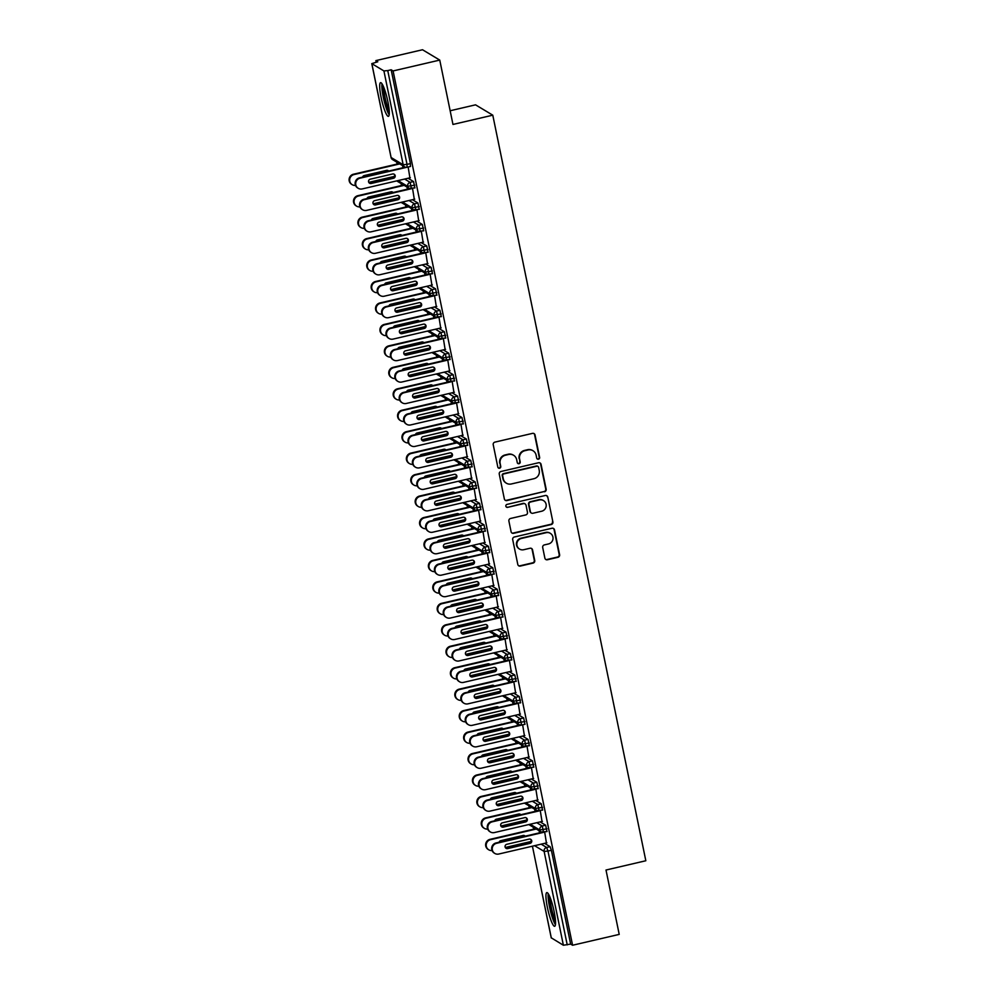 <?xml version="1.0" encoding="UTF-8"?>
<svg xmlns="http://www.w3.org/2000/svg" width="995" height="995" viewBox="0 0 995 995"><rect width="100%" height="100%" fill="white"/><g stroke="black" fill="none" stroke-linecap="round" stroke-linejoin="round"><path stroke-width="1.49" d="M538.469 459.18A1.517 1.48 120.9 0 0 539.626 457.364L535.036 434.989A2.177 2.114 120.9 0 0 532.512 433.372L494.888 442.128A2.177 2.114 120.9 0 0 493.221 444.728L497.823 467.103A1.517 1.48 120.9 0 0 499.589 468.235A1.517 1.48 120.9 0 0 500.746 466.419L500.149 463.521A6.965 6.778 120.9 0 1 505.46 455.225L508.594 454.491A6.965 6.778 120.9 0 1 516.666 459.678L517.263 462.575A1.517 1.48 120.9 0 0 519.029 463.707A1.517 1.48 120.9 0 0 520.186 461.891L519.589 458.993A6.965 6.778 120.9 0 1 524.9 450.698L528.034 449.964A6.965 6.778 120.9 0 1 536.106 455.15L536.703 458.048A1.517 1.48 120.9 0 0 538.469 459.18M537.176 458.857A1.517 1.48 120.9 0 0 539.203 457.103L534.613 434.728A2.177 2.114 120.9 0 0 533.842 433.484M498.296 467.911A1.517 1.48 120.9 0 0 500.311 466.157L500.149 463.521M517.736 463.384A1.517 1.48 120.9 0 0 519.763 461.63L519.589 458.993M547.387 907.415A17.288 2.848 76.9 0 1 546.827 892.59A17.288 2.848 76.9 0 1 554.103 911.457A17.288 2.848 76.9 0 1 554.663 926.283A17.288 2.848 76.9 0 1 547.387 907.415M381.122 97.485A17.288 2.848 76.9 0 1 380.563 82.66A17.288 2.848 76.9 0 1 387.851 101.515A17.288 2.848 76.9 0 1 388.411 116.34A17.288 2.848 76.9 0 1 381.122 97.485M544.874 558.145A2.177 2.114 120.9 0 0 547.399 559.762L557.959 557.299A2.177 2.114 120.9 0 0 559.613 554.712L554.513 529.862A2.177 2.114 120.9 0 0 551.989 528.245L514.365 537.001A2.177 2.114 120.9 0 0 512.699 539.601L517.798 564.451A2.177 2.114 120.9 0 0 520.323 566.068L533.084 563.095A2.177 2.114 120.9 0 0 534.738 560.508L532.549 549.874A2.177 2.114 120.9 0 0 530.037 548.245L523.706 549.725A5.821 5.671 120.9 0 1 516.927 543.22A5.821 5.671 120.9 0 1 521.392 538.457L546.168 532.686A5.821 5.671 120.9 0 1 552.946 539.19A5.821 5.671 120.9 0 1 548.481 543.954L544.352 544.912A2.177 2.114 120.9 0 0 542.698 547.511L544.874 558.145M371.844 63.705L391.11 157.508L403.174 164.747L383.921 70.931L371.782 63.63L377.801 61.777L375.861 60.608L422.514 49.75L439.753 60.086L393.1 70.944L391.159 69.787L387.751 70.583L407.017 164.386L410.425 163.603L391.159 69.787M439.753 60.086L452.961 124.45L492.786 115.184L645.83 860.75L606.005 870.028L619.213 934.392L572.573 945.25L393.1 70.944M544.514 491.804A2.177 2.114 120.9 0 0 546.168 489.217L541.069 464.366A2.177 2.114 120.9 0 0 538.544 462.75L500.92 471.506A2.177 2.114 120.9 0 0 499.254 474.105L504.353 498.955A2.177 2.114 120.9 0 0 506.878 500.572L544.078 491.555A2.177 2.114 120.9 0 0 545.745 488.955L540.633 464.105A2.177 2.114 120.9 0 0 539.875 462.874M547.797 497.114L552.897 521.965A2.177 2.114 120.9 0 1 551.23 524.552L513.607 533.32A2.177 2.114 120.9 0 1 511.082 531.703L508.893 521.069A2.177 2.114 120.9 0 1 510.559 518.47L525.82 514.912A2.177 2.114 120.9 0 0 527.474 512.326L526.032 505.273A2.177 2.114 120.9 0 0 523.507 503.644L507.612 507.351A1.517 1.48 120.9 0 1 505.846 505.647A1.517 1.48 120.9 0 1 507.015 504.403L545.272 495.498A2.177 2.114 120.9 0 1 547.797 497.114L552.897 521.965M492.786 115.184L475.548 104.836L450.15 110.756M383.921 70.931L387.751 70.583M572.573 945.25L570.632 944.093L563.381 945.238L551.28 937.837M533.631 829.183L533.221 827.193M529.228 807.729L528.818 805.739M524.825 786.274L524.415 784.284M520.422 764.819L520.012 762.829M516.007 743.364L515.609 741.375M511.604 721.91L511.206 719.92M507.201 700.455L506.791 698.465M502.798 679L502.388 677.01M498.395 657.546L497.985 655.556M493.993 636.091L493.582 634.101M489.59 614.636L489.179 612.646M485.187 593.182L484.776 591.192M480.784 571.715L480.374 569.737M476.381 550.26L475.971 548.282M471.966 528.805L471.568 526.828M467.563 507.351L467.165 505.373M463.16 485.896L462.75 483.906M458.757 464.441L458.347 462.451M454.354 442.986L453.944 440.996M449.951 421.532L449.541 419.542M445.549 400.077L445.138 398.087M441.146 378.622L440.735 376.632M436.743 357.168L436.332 355.178M432.34 335.713L431.929 333.723M427.925 314.258L427.527 312.268M423.522 292.804L423.124 290.814M419.119 271.349L418.708 269.359M414.716 249.894L414.306 247.904M410.313 228.44L409.903 226.45M405.91 206.985L405.5 204.995M401.507 185.53L401.097 183.54M397.104 164.075L396.694 162.085M376.185 62.15L375.861 60.608M409.928 178.018L408.149 166.998M403.012 167.72L402.577 165.605M570.632 944.093L551.379 850.277L547.971 851.073L567.225 944.877M541.156 844.158L546.665 847.466L550.073 846.67L544.563 843.362M550.073 846.67L551.379 850.277M410.425 163.603L410.437 166.426M536.753 822.703L542.263 826.012L545.67 825.216L546.964 831.546M545.67 825.216L540.161 821.907M539.539 832.827L539.103 830.725M546.417 842.939L544.688 832.118M532.35 801.249L537.847 804.557L541.255 803.761L542.561 810.092M541.255 803.761L535.758 800.453M535.136 811.373L534.701 809.271M542.014 821.484L540.273 810.664M527.947 779.794L533.444 783.09L536.852 782.306L538.158 788.637M536.852 782.306L531.355 778.998M530.733 789.918L530.298 787.816M537.598 800.03L535.87 789.209M523.544 758.339L529.041 761.635L532.449 760.852L533.755 767.182M532.449 760.852L526.952 757.543M526.33 768.463L525.895 766.361M533.196 778.575L531.467 767.754M519.141 736.885L524.639 740.18L528.046 739.397L529.352 745.715M528.046 739.397L522.549 736.089M521.915 747.009L521.492 744.907M528.793 757.12L527.064 746.3M514.726 715.43L520.236 718.726L523.644 717.942L524.95 724.26M523.644 717.942L518.134 714.634M517.512 725.554L517.089 723.452M524.39 735.666L522.661 724.845M510.323 693.975L515.833 697.271L519.241 696.475L520.534 702.806M519.241 696.475L513.731 693.179M513.109 704.099L512.686 701.997M519.987 714.211L518.258 703.39M505.92 672.52L511.43 675.816L514.838 675.02L516.131 681.351M514.838 675.02L509.328 671.725M508.706 682.645L508.271 680.543M515.584 692.756L513.855 681.936M501.517 651.066L507.027 654.362L510.435 653.566L511.728 659.896M510.435 653.566L504.925 650.27M504.303 661.19L503.868 659.076M511.181 671.289L509.452 660.469M497.114 629.611L502.624 632.907L506.032 632.111L507.326 638.442M506.032 632.111L500.522 628.815M499.9 639.735L499.465 637.621M506.778 649.834L505.05 639.014M492.712 608.156L498.221 611.452L501.629 610.656L502.923 616.987M501.629 610.656L496.119 607.36M495.498 618.281L495.062 616.166M502.375 628.38L500.647 617.559M488.309 586.702L493.806 589.998L497.214 589.202L498.52 595.532M497.214 589.202L491.717 585.906M491.095 596.826L490.659 594.712M497.973 606.925L496.231 596.104M483.906 565.247L489.403 568.543L492.811 567.747L494.117 574.078M492.811 567.747L487.314 564.451M486.692 575.371L486.256 573.257M493.557 585.47L491.828 574.65M479.503 543.792L485 547.088L488.408 546.292L489.714 552.623M488.408 546.292L482.911 542.996M482.289 553.916L481.854 551.802M489.154 564.016L487.426 553.195M475.1 522.338L480.597 525.634L484.005 524.838L485.311 531.168M484.005 524.838L478.508 521.542M477.874 532.462L477.451 530.347M484.752 542.561L483.023 531.74M470.685 500.871L476.195 504.179L479.602 503.383L480.908 509.714M479.602 503.383L474.093 500.087M473.471 511.007L473.048 508.893M480.349 521.106L478.62 510.286M466.282 479.416L471.792 482.724L475.2 481.928L476.493 488.259M475.2 481.928L469.69 478.632M469.068 489.552L468.633 487.438M475.946 499.652L474.217 488.831M461.879 457.961L467.389 461.27L470.797 460.474L472.09 466.804M470.797 460.474L465.287 457.178M464.665 468.098L464.23 465.983M471.543 478.197L469.814 467.376M457.476 436.506L462.986 439.815L466.394 439.019L467.687 445.35M466.394 439.019L460.884 435.723M460.262 446.631L459.827 444.529M467.14 456.742L465.411 445.922M453.073 415.052L458.583 418.36L461.991 417.564L463.284 423.895M461.991 417.564L456.481 414.268M455.859 425.176L455.424 423.074M462.737 435.288L461.008 424.467M448.67 393.597L454.18 396.905L457.588 396.109L458.882 402.44M457.588 396.109L452.078 392.801M451.456 403.721L451.021 401.619M458.334 413.833L456.605 403.012M444.267 372.142L449.765 375.451L453.173 374.655L454.479 380.985M453.173 374.655L447.675 371.346M447.053 382.267L446.618 380.165M453.919 392.378L452.19 381.558M439.865 350.688L445.362 353.996L448.77 353.2L450.076 359.531M448.77 353.2L443.272 349.892M442.651 360.812L442.215 358.71M449.516 370.924L447.787 360.103M435.462 329.233L440.959 332.541L444.367 331.745L445.673 338.076M444.367 331.745L438.87 328.437M438.248 339.357L437.812 337.255M445.113 349.469L443.384 338.648M431.059 307.778L436.556 311.074L439.964 310.291L441.27 316.621M439.964 310.291L434.467 306.982M433.832 317.902L433.41 315.801M440.71 328.014L438.982 317.194M426.644 286.324L432.153 289.62L435.561 288.836L436.867 295.167M435.561 288.836L430.051 285.528M429.43 296.448L429.007 294.346M436.308 306.559L434.579 295.739M422.241 264.869L427.75 268.165L431.158 267.381L432.452 273.7M431.158 267.381L425.649 264.073M425.027 274.993L424.591 272.891M431.905 285.105L430.176 274.284M417.838 243.414L423.348 246.71L426.755 245.927L428.049 252.245M426.755 245.927L421.246 242.618M420.624 253.538L420.188 251.436M427.502 263.65L425.773 252.829M413.435 221.96L418.945 225.256L422.353 224.46L423.646 230.79M422.353 224.46L416.843 221.164M416.221 232.084L415.786 229.982M423.099 242.195L421.37 231.375M409.032 200.505L414.542 203.801L417.95 203.005L419.243 209.336M417.95 203.005L412.44 199.709M411.818 210.629L411.383 208.527M418.696 220.741L416.967 209.908M404.629 179.05L410.139 182.346L413.547 181.55L414.84 187.881M413.547 181.55L408.037 178.254M407.415 189.174L406.98 187.06M414.293 199.274L412.552 188.453M414.853 185.157L407.602 186.314L398.037 180.58M419.256 206.612L412.005 207.768L402.453 202.035M423.659 228.066L416.407 229.223L406.855 223.489M428.061 249.521L420.81 250.678L411.258 244.944M432.464 270.976L425.213 272.132L415.661 266.399M436.867 292.443L429.616 293.587L420.064 287.853M441.27 313.898L434.019 315.042L424.467 309.308M445.673 335.352L438.422 336.497L428.87 330.763M450.076 356.807L442.837 357.951L433.273 352.218M454.491 378.262L447.24 379.406L437.676 373.685M458.894 399.716L451.643 400.861L442.078 395.139M463.297 421.171L456.046 422.315L446.494 416.594M467.7 442.626L460.449 443.77L450.897 438.049M472.103 464.08L464.852 465.225L455.3 459.503M476.505 485.535L469.254 486.679L459.702 480.958M480.908 506.99L473.657 508.134L464.105 502.413M485.311 528.444L478.06 529.589L468.508 523.867M489.714 549.899L482.463 551.056L472.911 545.322M494.117 571.354L486.878 572.511L477.314 566.777M498.532 592.809L491.281 593.965L481.717 588.232M502.935 614.263L495.684 615.42L486.12 609.686M507.338 635.718L500.087 636.875L490.535 631.141M511.741 657.173L504.49 658.329L494.938 652.596M516.144 678.627L508.893 679.784L499.341 674.05M520.547 700.082L513.296 701.239L503.744 695.505M524.95 721.537L517.698 722.693L508.146 716.96M529.352 743.004L522.101 744.148L512.549 738.414M533.755 764.458L526.517 765.603L516.952 759.869M538.158 785.913L530.92 787.057L521.355 781.324M542.573 807.368L535.322 808.512L525.758 802.778M546.976 828.823L539.725 829.967L530.173 824.233M532.997 450.735L532.574 450.474A6.965 6.778 120.9 0 0 527.611 449.703L528.034 449.964M519.166 458.732A6.965 6.778 120.9 0 1 524.464 450.437L527.611 449.703M513.557 455.262L513.134 455.001A6.965 6.778 120.9 0 0 508.159 454.23L508.594 454.491M499.726 463.26A6.965 6.778 120.9 0 1 505.025 454.964L508.159 454.23M505.124 500.187A2.177 2.114 120.9 0 0 506.455 500.311L544.078 491.555M538.618 467.364A1.517 1.48 120.9 0 0 536.852 466.232L503.818 473.918A1.517 1.48 120.9 0 0 502.662 475.734L503.283 478.794A6.965 6.778 120.9 0 0 511.355 483.968L533.942 478.707A6.965 6.778 120.9 0 0 539.24 470.411L538.618 467.364M537.934 466.394L537.511 466.133A1.517 1.48 120.9 0 0 536.417 465.971L536.852 466.232M506.393 483.209L505.97 482.948A6.965 6.778 120.9 0 1 502.861 478.533L502.226 475.473A1.517 1.48 120.9 0 1 503.395 473.657L536.417 465.971M511.84 532.934A2.177 2.114 120.9 0 0 513.171 533.059L550.807 524.303A2.177 2.114 120.9 0 0 552.461 521.703M525.062 503.893L524.626 503.632A2.177 2.114 120.9 0 0 523.072 503.395L507.612 507.351M506.331 507.04A1.517 1.48 120.9 0 0 507.189 507.089M541.653 511.231A5.821 5.671 120.9 0 0 543.494 500.597A5.821 5.671 120.9 0 0 539.34 499.963L530.609 501.99A2.177 2.114 120.9 0 0 528.954 504.589L530.397 511.641A2.177 2.114 120.9 0 0 532.922 513.258L541.653 511.231M543.494 500.597L543.059 500.348A5.821 5.671 120.9 0 0 538.904 499.701L539.34 499.963M531.367 513.022L530.944 512.761A2.177 2.114 120.9 0 1 529.974 511.38L528.519 504.328A2.177 2.114 120.9 0 1 530.186 501.741L538.904 499.701M547.362 496.853A2.177 2.114 120.9 0 0 546.591 495.622M550.322 533.332L549.887 533.071A5.821 5.671 120.9 0 0 545.733 532.424L546.168 532.686M519.552 549.078L519.129 548.817A5.821 5.671 120.9 0 1 520.957 538.196L545.733 532.424M518.569 565.682A2.177 2.114 120.9 0 0 519.9 565.807L532.648 562.834A2.177 2.114 120.9 0 0 534.303 560.247L532.126 549.613A2.177 2.114 120.9 0 0 531.355 548.369M545.646 559.377A2.177 2.114 120.9 0 0 546.964 559.501L557.523 557.051A2.177 2.114 120.9 0 0 559.178 554.451L554.078 529.601A2.177 2.114 120.9 0 0 553.319 528.37M399.754 163.914L353.984 174.573A5.547 5.398 120.9 0 0 352.23 184.697A5.547 5.398 120.9 0 0 355.526 185.418M352.23 184.697L351.67 184.361A5.547 5.398 -59.1 0 1 353.424 174.237L353.984 174.573M368.759 182.371L394.592 176.364M388.697 171.053A2.214 2.164 120.9 0 0 386.595 170.356L364.232 175.568A2.214 2.164 120.9 0 0 362.578 177.135M399.194 163.578L353.424 174.237M388.411 171.115A2.214 2.164 120.9 0 0 387.876 170.456M359.456 177.856L360.016 178.192A5.547 5.398 120.9 0 0 358.262 188.316L357.702 187.98A5.547 5.398 -59.1 0 1 359.456 177.856L405.351 167.172M358.262 188.316A5.547 5.398 120.9 0 0 362.217 188.926L410.35 177.719M393.908 174.075A2.214 2.164 -59.1 0 1 392.95 177.931L370.575 183.142A2.214 2.164 -59.1 0 1 369.294 183.043M360.016 178.192L406.793 167.297M370.264 179.187L392.627 173.976A2.214 2.164 -59.1 0 1 395.202 176.451A2.214 2.164 -59.1 0 1 393.51 178.267L371.147 183.478A2.214 2.164 -59.1 0 1 368.56 181.003A2.214 2.164 -59.1 0 1 370.264 179.187M404.157 185.368L358.387 196.027A5.547 5.398 120.9 0 0 356.633 206.152A5.547 5.398 120.9 0 0 359.929 206.873M356.633 206.152L356.073 205.816A5.547 5.398 -59.1 0 1 357.827 195.692L358.387 196.027M373.175 203.826L398.995 197.818M393.1 192.508A2.214 2.164 120.9 0 0 390.998 191.811L368.635 197.022A2.214 2.164 120.9 0 0 366.981 198.59M403.597 185.033L357.827 195.692M392.814 192.57A2.214 2.164 120.9 0 0 392.279 191.911M408.559 206.836L362.789 217.482A5.547 5.398 120.9 0 0 361.036 227.606A5.547 5.398 120.9 0 0 364.332 228.328M361.036 227.606L360.476 227.27A5.547 5.398 -59.1 0 1 362.23 217.146L362.789 217.482M377.578 225.28L403.398 219.273M397.502 213.962A2.214 2.164 120.9 0 0 395.401 213.266L373.038 218.477A2.214 2.164 120.9 0 0 371.396 220.044M408 206.5L362.23 217.146M397.216 214.024A2.214 2.164 120.9 0 0 396.682 213.365M412.962 228.29L367.192 238.949A5.547 5.398 120.9 0 0 365.439 249.061A5.547 5.398 120.9 0 0 368.735 249.782M365.439 249.061L364.879 248.725A5.547 5.398 -59.1 0 1 366.633 238.613L367.192 238.949M381.981 246.748L407.801 240.728M401.905 235.417A2.214 2.164 120.9 0 0 399.803 234.72L377.441 239.932A2.214 2.164 120.9 0 0 375.799 241.499M412.403 227.954L366.633 238.613M401.619 235.479A2.214 2.164 120.9 0 0 401.084 234.82M417.378 249.745L371.595 260.404A5.547 5.398 120.9 0 0 369.854 270.516A5.547 5.398 120.9 0 0 373.137 271.237M369.854 270.516L369.294 270.18A5.547 5.398 -59.1 0 1 371.035 260.068L371.595 260.404M386.383 268.202L412.204 262.183M406.321 256.872A2.214 2.164 120.9 0 0 404.206 256.175L381.844 261.386A2.214 2.164 120.9 0 0 380.202 262.954M416.818 249.409L371.035 260.068M406.022 256.934A2.214 2.164 120.9 0 0 405.5 256.275M363.859 199.311L364.419 199.647A5.547 5.398 120.9 0 0 362.665 209.771L362.105 209.435A5.547 5.398 -59.1 0 1 363.859 199.311L409.753 188.627M362.665 209.771A5.547 5.398 120.9 0 0 366.62 210.38L414.753 199.174M398.311 195.53A2.214 2.164 -59.1 0 1 397.353 199.386L374.991 204.597A2.214 2.164 -59.1 0 1 373.697 204.497M364.419 199.647L411.196 188.764M374.667 200.642L397.03 195.43A2.214 2.164 -59.1 0 1 399.617 197.905A2.214 2.164 -59.1 0 1 397.913 199.721L375.55 204.933A2.214 2.164 -59.1 0 1 372.963 202.458A2.214 2.164 -59.1 0 1 374.667 200.642M368.262 220.766L368.822 221.101A5.547 5.398 120.9 0 0 367.08 231.226L366.508 230.89A5.547 5.398 -59.1 0 1 368.262 220.766L414.156 210.082M367.08 231.226A5.547 5.398 120.9 0 0 371.023 231.835L419.156 220.629M402.714 216.985A2.214 2.164 -59.1 0 1 401.756 220.84L379.394 226.052A2.214 2.164 -59.1 0 1 378.1 225.952M368.822 221.101L415.599 210.219M379.07 222.096L401.433 216.885A2.214 2.164 -59.1 0 1 404.02 219.36A2.214 2.164 -59.1 0 1 402.316 221.176L379.953 226.387A2.214 2.164 -59.1 0 1 377.366 223.912A2.214 2.164 -59.1 0 1 379.07 222.096M372.665 242.22L373.224 242.556A5.547 5.398 120.9 0 0 371.483 252.68L370.924 252.344A5.547 5.398 -59.1 0 1 372.665 242.22L418.559 231.536M371.483 252.68A5.547 5.398 120.9 0 0 375.426 253.29L423.559 242.083M407.129 238.439A2.214 2.164 -59.1 0 1 406.159 242.295L383.796 247.506A2.214 2.164 -59.1 0 1 382.503 247.407M373.224 242.556L420.002 231.673M383.473 243.551L405.836 238.34A2.214 2.164 -59.1 0 1 408.423 240.815A2.214 2.164 -59.1 0 1 406.719 242.631L384.356 247.842A2.214 2.164 -59.1 0 1 381.769 245.367A2.214 2.164 -59.1 0 1 383.473 243.551M377.068 263.675L377.627 264.011A5.547 5.398 120.9 0 0 375.886 274.135L375.326 273.799A5.547 5.398 -59.1 0 1 377.068 263.675L422.974 252.991M375.886 274.135A5.547 5.398 120.9 0 0 379.829 274.744L427.974 263.538M411.532 259.894A2.214 2.164 -59.1 0 1 410.562 263.75L388.199 268.961A2.214 2.164 -59.1 0 1 386.906 268.861M377.627 264.011L424.417 253.128M387.876 265.006L410.238 259.794A2.214 2.164 -59.1 0 1 412.825 262.27A2.214 2.164 -59.1 0 1 411.122 264.085L388.759 269.297A2.214 2.164 -59.1 0 1 386.172 266.822A2.214 2.164 -59.1 0 1 387.876 265.006M389.294 113.243A14.962 2.463 76.9 0 1 383.709 97.261A14.962 2.463 76.9 0 1 382.727 85.048M383.834 87.523A13.855 2.288 -103.1 0 0 384.99 97.137A13.855 2.288 -103.1 0 0 389.194 110.532M381.968 83.754A17.189 2.836 -103.1 0 0 383.274 97A17.189 2.836 -103.1 0 0 389.182 114.748M555.546 923.186A14.962 2.463 76.9 0 1 549.961 907.191A14.962 2.463 76.9 0 1 548.979 894.978M550.098 897.465A13.855 2.288 -103.1 0 0 551.242 907.079A13.855 2.288 -103.1 0 0 555.446 920.462M548.22 893.684A17.189 2.836 -103.1 0 0 549.538 906.942A17.189 2.836 -103.1 0 0 555.446 924.678M421.78 271.2L375.998 281.859A5.547 5.398 120.9 0 0 374.257 291.97A5.547 5.398 120.9 0 0 377.54 292.692M374.257 291.97L373.697 291.634A5.547 5.398 -59.1 0 1 375.438 281.523L375.998 281.859M390.786 289.657L416.606 283.637M410.724 278.326A2.214 2.164 120.9 0 0 408.609 277.63L386.247 282.841A2.214 2.164 120.9 0 0 384.605 284.408M421.221 270.864L375.438 281.523M410.425 278.389A2.214 2.164 120.9 0 0 409.903 277.729M381.471 285.142L382.03 285.478A5.547 5.398 120.9 0 0 380.289 295.59L379.729 295.254A5.547 5.398 -59.1 0 1 381.471 285.142L427.377 274.446M380.289 295.59A5.547 5.398 120.9 0 0 384.244 296.199L432.377 284.993M415.935 281.349A2.214 2.164 -59.1 0 1 414.965 285.204L392.602 290.416A2.214 2.164 -59.1 0 1 391.309 290.316M382.03 285.478L428.82 274.583M392.279 286.46L414.641 281.249A2.214 2.164 -59.1 0 1 417.228 283.724A2.214 2.164 -59.1 0 1 415.524 285.54L393.162 290.751A2.214 2.164 -59.1 0 1 390.575 288.276A2.214 2.164 -59.1 0 1 392.279 286.46M426.183 292.654L380.401 303.313A5.547 5.398 120.9 0 0 378.66 313.425A5.547 5.398 120.9 0 0 381.943 314.146M378.66 313.425L378.1 313.089A5.547 5.398 -59.1 0 1 379.841 302.977L380.401 303.313M395.189 311.112L421.009 305.092M415.126 299.781A2.214 2.164 120.9 0 0 413.012 299.085L390.649 304.296A2.214 2.164 120.9 0 0 389.008 305.863M425.624 292.319L379.841 302.977M414.828 299.856A2.214 2.164 120.9 0 0 414.306 299.184M430.586 314.109L384.816 324.768A5.547 5.398 120.9 0 0 383.063 334.88A5.547 5.398 120.9 0 0 386.346 335.601M383.063 334.88L382.503 334.544A5.547 5.398 -59.1 0 1 384.257 324.432L384.816 324.768M399.592 332.566L425.412 326.547M419.529 321.236A2.214 2.164 120.9 0 0 417.415 320.539L395.052 325.751A2.214 2.164 120.9 0 0 393.411 327.318M430.027 313.773L384.257 324.432M419.231 321.31A2.214 2.164 120.9 0 0 418.708 320.639M434.989 335.564L389.219 346.223A5.547 5.398 120.9 0 0 387.465 356.334A5.547 5.398 120.9 0 0 390.749 357.056M387.465 356.334L386.906 355.999A5.547 5.398 -59.1 0 1 388.659 345.887L389.219 346.223M403.995 354.021L429.828 348.001M423.932 342.69A2.214 2.164 120.9 0 0 421.818 341.994L399.455 347.205A2.214 2.164 120.9 0 0 397.813 348.772M434.429 335.228L388.659 345.887M423.634 342.765A2.214 2.164 120.9 0 0 423.111 342.093M439.392 357.018L393.622 367.677A5.547 5.398 120.9 0 0 391.868 377.789A5.547 5.398 120.9 0 0 395.152 378.51M391.868 377.789L391.309 377.453A5.547 5.398 -59.1 0 1 393.062 367.342L393.622 367.677M408.398 375.476L434.23 369.456M428.335 364.145A2.214 2.164 120.9 0 0 426.233 363.449L403.858 368.66A2.214 2.164 120.9 0 0 402.216 370.227M438.832 356.683L393.062 367.342M428.049 364.22A2.214 2.164 120.9 0 0 427.514 363.548M385.886 306.597L386.446 306.933A5.547 5.398 120.9 0 0 384.692 317.044L384.132 316.708A5.547 5.398 -59.1 0 1 385.886 306.597L431.78 295.901M384.692 317.044A5.547 5.398 120.9 0 0 388.647 317.654L436.78 306.448M420.338 302.803A2.214 2.164 -59.1 0 1 419.368 306.659L397.005 311.87A2.214 2.164 -59.1 0 1 395.724 311.771M386.446 306.933L433.223 296.037M396.682 307.915L419.044 302.704A2.214 2.164 -59.1 0 1 421.631 305.179A2.214 2.164 -59.1 0 1 419.927 306.995L397.565 312.206A2.214 2.164 -59.1 0 1 394.978 309.731A2.214 2.164 -59.1 0 1 396.682 307.915M390.289 328.051L390.848 328.387A5.547 5.398 120.9 0 0 389.095 338.499L388.535 338.163A5.547 5.398 -59.1 0 1 390.289 328.051L436.183 317.355M389.095 338.499A5.547 5.398 120.9 0 0 393.05 339.108L441.183 327.902M424.741 324.258A2.214 2.164 -59.1 0 1 423.771 328.114L401.408 333.325A2.214 2.164 -59.1 0 1 400.127 333.226M390.848 328.387L437.626 317.492M401.084 329.37L423.447 324.159A2.214 2.164 -59.1 0 1 426.034 326.634A2.214 2.164 -59.1 0 1 424.33 328.449L401.968 333.661A2.214 2.164 -59.1 0 1 399.393 331.186A2.214 2.164 -59.1 0 1 401.084 329.37M394.692 349.506L395.251 349.842A5.547 5.398 120.9 0 0 393.498 359.954L392.938 359.618A5.547 5.398 -59.1 0 1 394.692 349.506L440.586 338.81M393.498 359.954A5.547 5.398 120.9 0 0 397.453 360.563L445.586 349.357M429.144 345.713A2.214 2.164 -59.1 0 1 428.173 349.568L405.811 354.78A2.214 2.164 -59.1 0 1 404.53 354.68M395.251 349.842L442.029 338.947M405.5 350.825L427.862 345.613A2.214 2.164 -59.1 0 1 430.437 348.088A2.214 2.164 -59.1 0 1 428.733 349.904L406.37 355.115A2.214 2.164 -59.1 0 1 403.796 352.64A2.214 2.164 -59.1 0 1 405.5 350.825M399.094 370.961L399.654 371.297A5.547 5.398 120.9 0 0 397.9 381.408L397.341 381.073A5.547 5.398 -59.1 0 1 399.094 370.961L444.989 360.265M397.9 381.408A5.547 5.398 120.9 0 0 401.856 382.018L449.989 370.812M433.546 367.167A2.214 2.164 -59.1 0 1 432.576 371.023L410.214 376.234A2.214 2.164 -59.1 0 1 408.933 376.135M399.654 371.297L446.432 360.401M409.903 372.279L432.265 367.068A2.214 2.164 -59.1 0 1 434.84 369.543A2.214 2.164 -59.1 0 1 433.148 371.359L410.773 376.57A2.214 2.164 -59.1 0 1 408.199 374.095A2.214 2.164 -59.1 0 1 409.903 372.279M443.795 378.473L398.025 389.132A5.547 5.398 120.9 0 0 396.271 399.244A5.547 5.398 120.9 0 0 399.567 399.965M396.271 399.244L395.712 398.908A5.547 5.398 -59.1 0 1 397.465 388.796L398.025 389.132M412.801 396.93L438.633 390.911M432.738 385.6A2.214 2.164 120.9 0 0 430.636 384.903L408.273 390.115A2.214 2.164 120.9 0 0 406.619 391.682M443.235 378.137L397.465 388.796M432.452 385.674A2.214 2.164 120.9 0 0 431.917 385.003M448.198 399.928L402.428 410.587A5.547 5.398 120.9 0 0 400.674 420.698A5.547 5.398 120.9 0 0 403.97 421.42M400.674 420.698L400.114 420.363A5.547 5.398 -59.1 0 1 401.868 410.251L402.428 410.587M417.216 418.385L443.036 412.365M437.141 407.054A2.214 2.164 120.9 0 0 435.039 406.37L412.676 411.569A2.214 2.164 120.9 0 0 411.022 413.136M447.638 399.592L401.868 410.251M436.855 407.129A2.214 2.164 120.9 0 0 436.32 406.457M452.601 421.382L406.831 432.041A5.547 5.398 120.9 0 0 405.077 442.153A5.547 5.398 120.9 0 0 408.373 442.874M405.077 442.153L404.517 441.817A5.547 5.398 -59.1 0 1 406.271 431.706L406.831 432.041M421.619 439.84L447.439 433.82M441.544 428.509A2.214 2.164 120.9 0 0 439.442 427.825L417.079 433.024A2.214 2.164 120.9 0 0 415.437 434.591M452.041 421.047L406.271 431.706M441.258 428.584A2.214 2.164 120.9 0 0 440.723 427.912M457.003 442.837L411.233 453.496A5.547 5.398 120.9 0 0 409.492 463.608A5.547 5.398 120.9 0 0 412.776 464.342M409.492 463.608L408.92 463.272A5.547 5.398 -59.1 0 1 410.674 453.16L411.233 453.496M426.022 461.294L451.842 455.275M445.947 449.964A2.214 2.164 120.9 0 0 443.845 449.28L421.482 454.479A2.214 2.164 120.9 0 0 419.84 456.046M456.444 442.501L410.674 453.16M445.66 450.038A2.214 2.164 120.9 0 0 445.126 449.367M461.419 464.292L415.636 474.951A5.547 5.398 120.9 0 0 413.895 485.075A5.547 5.398 120.9 0 0 417.179 485.796M413.895 485.075L413.335 484.739A5.547 5.398 -59.1 0 1 415.077 474.615L415.636 474.951M430.425 482.749L456.245 476.742M450.362 471.419A2.214 2.164 120.9 0 0 448.247 470.734L425.885 475.933A2.214 2.164 120.9 0 0 424.243 477.5M460.859 463.956L415.077 474.615M450.063 471.493A2.214 2.164 120.9 0 0 449.541 470.834M403.497 392.416L404.057 392.751A5.547 5.398 120.9 0 0 402.303 402.863L401.744 402.527A5.547 5.398 -59.1 0 1 403.497 392.416L449.392 381.719M402.303 402.863A5.547 5.398 120.9 0 0 406.258 403.472L454.392 392.266M437.949 388.622A2.214 2.164 -59.1 0 1 436.992 392.478L414.616 397.689A2.214 2.164 -59.1 0 1 413.335 397.59M404.057 392.751L450.834 381.856M414.306 393.734L436.668 388.523A2.214 2.164 -59.1 0 1 439.243 390.998A2.214 2.164 -59.1 0 1 437.551 392.814L415.189 398.025A2.214 2.164 -59.1 0 1 412.602 395.55A2.214 2.164 -59.1 0 1 414.306 393.734M407.9 413.87L408.46 414.206A5.547 5.398 120.9 0 0 406.706 424.318L406.147 423.982A5.547 5.398 -59.1 0 1 407.9 413.87L453.795 403.174M406.706 424.318A5.547 5.398 120.9 0 0 410.661 424.927L458.794 413.721M442.352 410.077A2.214 2.164 -59.1 0 1 441.394 413.932L419.032 419.144A2.214 2.164 -59.1 0 1 417.738 419.044M408.46 414.206L455.237 403.311M418.708 415.189L441.071 409.977A2.214 2.164 -59.1 0 1 443.658 412.465A2.214 2.164 -59.1 0 1 441.954 414.268L419.591 419.48A2.214 2.164 -59.1 0 1 417.004 417.004A2.214 2.164 -59.1 0 1 418.708 415.189M412.303 435.325L412.863 435.661A5.547 5.398 120.9 0 0 411.122 445.772L410.562 445.437A5.547 5.398 -59.1 0 1 412.303 435.325L458.197 424.641M411.122 445.772A5.547 5.398 120.9 0 0 415.064 446.382L463.197 435.176M446.767 431.531A2.214 2.164 -59.1 0 1 445.797 435.387L423.435 440.598A2.214 2.164 -59.1 0 1 422.141 440.499M412.863 435.661L459.64 424.765M423.111 436.643L445.474 431.432A2.214 2.164 -59.1 0 1 448.061 433.919A2.214 2.164 -59.1 0 1 446.357 435.723L423.994 440.934A2.214 2.164 -59.1 0 1 421.407 438.459A2.214 2.164 -59.1 0 1 423.111 436.643M416.706 456.78L417.266 457.115A5.547 5.398 120.9 0 0 415.524 467.227L414.965 466.891A5.547 5.398 -59.1 0 1 416.706 456.78L462.6 446.096M415.524 467.227A5.547 5.398 120.9 0 0 419.467 467.837L467.6 456.63M451.17 452.986A2.214 2.164 -59.1 0 1 450.2 456.854L427.838 462.053A2.214 2.164 -59.1 0 1 426.544 461.954M417.266 457.115L464.043 446.22M427.514 458.098L449.877 452.899A2.214 2.164 -59.1 0 1 452.464 455.374A2.214 2.164 -59.1 0 1 450.76 457.19L428.397 462.389A2.214 2.164 -59.1 0 1 425.81 459.914A2.214 2.164 -59.1 0 1 427.514 458.098M421.109 478.234L421.669 478.57A5.547 5.398 120.9 0 0 419.927 488.682L419.368 488.346A5.547 5.398 -59.1 0 1 421.109 478.234L467.016 467.55M419.927 488.682A5.547 5.398 120.9 0 0 423.87 489.291L472.016 478.085M455.573 474.441A2.214 2.164 -59.1 0 1 454.603 478.309L432.24 483.508A2.214 2.164 -59.1 0 1 430.947 483.408M421.669 478.57L468.458 467.675M431.917 479.553L454.28 474.354A2.214 2.164 -59.1 0 1 456.867 476.829A2.214 2.164 -59.1 0 1 455.163 478.645L432.8 483.844A2.214 2.164 -59.1 0 1 430.213 481.369A2.214 2.164 -59.1 0 1 431.917 479.553M465.822 485.747L420.039 496.405A5.547 5.398 120.9 0 0 418.298 506.53A5.547 5.398 120.9 0 0 421.581 507.251M418.298 506.53L417.738 506.194A5.547 5.398 -59.1 0 1 419.48 496.07L420.039 496.405M434.827 504.204L460.648 498.196M454.765 492.873A2.214 2.164 120.9 0 0 452.65 492.189L430.288 497.388A2.214 2.164 120.9 0 0 428.646 498.955M465.262 485.411L419.48 496.07M454.466 492.948A2.214 2.164 120.9 0 0 453.944 492.289M425.512 499.689L426.084 500.025A5.547 5.398 120.9 0 0 424.33 510.137L423.771 509.801A5.547 5.398 -59.1 0 1 425.512 499.689L471.419 489.005M424.33 510.137A5.547 5.398 120.9 0 0 428.285 510.746L476.418 499.54M459.976 495.896A2.214 2.164 -59.1 0 1 459.006 499.764L436.643 504.962A2.214 2.164 -59.1 0 1 435.35 504.863M426.084 500.025L472.861 489.13M436.32 501.007L458.683 495.808A2.214 2.164 -59.1 0 1 461.27 498.284A2.214 2.164 -59.1 0 1 459.566 500.099L437.203 505.298A2.214 2.164 -59.1 0 1 434.616 502.823A2.214 2.164 -59.1 0 1 436.32 501.007M470.225 507.201L424.442 517.86A5.547 5.398 120.9 0 0 422.701 527.984A5.547 5.398 120.9 0 0 425.984 528.706M422.701 527.984L422.141 527.649A5.547 5.398 -59.1 0 1 423.882 517.524L424.442 517.86M439.23 525.658L465.051 519.651M459.168 514.34A2.214 2.164 120.9 0 0 457.053 513.644L434.691 518.843A2.214 2.164 120.9 0 0 433.049 520.41M469.665 506.865L423.882 517.524M458.869 514.403A2.214 2.164 120.9 0 0 458.347 513.743M429.927 521.144L430.487 521.479A5.547 5.398 120.9 0 0 428.733 531.604L428.173 531.255A5.547 5.398 -59.1 0 1 429.927 521.144L475.821 510.46M428.733 531.604A5.547 5.398 120.9 0 0 432.688 532.213L480.821 520.994M464.379 517.363A2.214 2.164 -59.1 0 1 463.409 521.218L441.046 526.417A2.214 2.164 -59.1 0 1 439.765 526.318M430.487 521.479L477.264 510.584M440.723 522.462L463.085 517.263A2.214 2.164 -59.1 0 1 465.672 519.738A2.214 2.164 -59.1 0 1 463.969 521.554L441.606 526.753A2.214 2.164 -59.1 0 1 439.031 524.278A2.214 2.164 -59.1 0 1 440.723 522.462M474.627 528.656L428.857 539.315A5.547 5.398 120.9 0 0 427.104 549.439A5.547 5.398 120.9 0 0 430.387 550.16M427.104 549.439L426.544 549.103A5.547 5.398 -59.1 0 1 428.298 538.979L428.857 539.315M443.633 547.113L469.453 541.106M463.57 535.795A2.214 2.164 120.9 0 0 461.456 535.099L439.094 540.297A2.214 2.164 120.9 0 0 437.452 541.877M474.068 528.32L428.298 538.979M463.272 535.857A2.214 2.164 120.9 0 0 462.75 535.198M434.33 542.598L434.89 542.934A5.547 5.398 120.9 0 0 433.136 553.058L432.576 552.722A5.547 5.398 -59.1 0 1 434.33 542.598L480.224 531.915M433.136 553.058A5.547 5.398 120.9 0 0 437.091 553.668L485.224 542.449M468.782 538.817A2.214 2.164 -59.1 0 1 467.812 542.673L445.449 547.872A2.214 2.164 -59.1 0 1 444.168 547.785M434.89 542.934L481.667 532.039M445.126 543.917L467.501 538.718A2.214 2.164 -59.1 0 1 470.075 541.193A2.214 2.164 -59.1 0 1 468.371 543.009L446.009 548.208A2.214 2.164 -59.1 0 1 443.434 545.733A2.214 2.164 -59.1 0 1 445.126 543.917M479.03 550.111L433.26 560.77A5.547 5.398 120.9 0 0 431.507 570.894A5.547 5.398 120.9 0 0 434.79 571.615M431.507 570.894L430.947 570.558A5.547 5.398 -59.1 0 1 432.701 560.434L433.26 560.77M448.036 568.568L473.869 562.561M467.973 557.25A2.214 2.164 120.9 0 0 465.859 556.553L443.496 561.765A2.214 2.164 120.9 0 0 441.855 563.332M478.471 549.775L432.701 560.434M467.687 557.312A2.214 2.164 120.9 0 0 467.152 556.653M438.733 564.053L439.292 564.389A5.547 5.398 120.9 0 0 437.539 574.513L436.979 574.177A5.547 5.398 -59.1 0 1 438.733 564.053L484.627 553.369M437.539 574.513A5.547 5.398 120.9 0 0 441.494 575.122L489.627 563.904M473.185 560.272A2.214 2.164 -59.1 0 1 472.215 564.128L449.852 569.327A2.214 2.164 -59.1 0 1 448.571 569.24M439.292 564.389L486.07 553.494M449.541 565.371L471.904 560.173A2.214 2.164 -59.1 0 1 474.478 562.648A2.214 2.164 -59.1 0 1 472.774 564.463L450.412 569.662A2.214 2.164 -59.1 0 1 447.837 567.187A2.214 2.164 -59.1 0 1 449.541 565.371M483.433 571.565L437.663 582.224A5.547 5.398 120.9 0 0 435.909 592.348A5.547 5.398 120.9 0 0 439.193 593.07M435.909 592.348L435.35 592.013A5.547 5.398 -59.1 0 1 437.103 581.888L437.663 582.224M452.439 590.023L478.272 584.015M472.376 578.704A2.214 2.164 120.9 0 0 470.274 578.008L447.899 583.219A2.214 2.164 120.9 0 0 446.257 584.786M482.873 571.229L437.103 581.888M472.09 578.767A2.214 2.164 120.9 0 0 471.555 578.107M443.136 585.508L443.695 585.844A5.547 5.398 120.9 0 0 441.942 595.968L441.382 595.632A5.547 5.398 -59.1 0 1 443.136 585.508L489.03 574.824M441.942 595.968A5.547 5.398 120.9 0 0 445.897 596.577L494.03 585.371M477.588 581.727A2.214 2.164 -59.1 0 1 476.617 585.582L454.255 590.781A2.214 2.164 -59.1 0 1 452.974 590.694M443.695 585.844L490.473 574.948M453.944 586.826L476.306 581.627A2.214 2.164 -59.1 0 1 478.881 584.102A2.214 2.164 -59.1 0 1 477.19 585.918L454.814 591.117A2.214 2.164 -59.1 0 1 452.24 588.642A2.214 2.164 -59.1 0 1 453.944 586.826M487.836 593.02L442.066 603.679A5.547 5.398 120.9 0 0 440.312 613.803A5.547 5.398 120.9 0 0 443.608 614.524M440.312 613.803L439.753 613.467A5.547 5.398 -59.1 0 1 441.506 603.343L442.066 603.679M456.842 611.477L482.674 605.47M476.779 600.159A2.214 2.164 120.9 0 0 474.677 599.463L452.315 604.674A2.214 2.164 120.9 0 0 450.66 606.241M487.276 592.684L441.506 603.343M476.493 600.221A2.214 2.164 120.9 0 0 475.958 599.562M447.539 606.962L448.098 607.298A5.547 5.398 120.9 0 0 446.345 617.422L445.785 617.087A5.547 5.398 -59.1 0 1 447.539 606.962L493.433 596.279M446.345 617.422A5.547 5.398 120.9 0 0 450.3 618.032L498.433 606.826M481.99 603.181A2.214 2.164 -59.1 0 1 481.033 607.037L458.67 612.248A2.214 2.164 -59.1 0 1 457.377 612.149M448.098 607.298L494.876 596.403M458.347 608.293L480.709 603.082A2.214 2.164 -59.1 0 1 483.284 605.557A2.214 2.164 -59.1 0 1 481.592 607.373L459.23 612.584A2.214 2.164 -59.1 0 1 456.643 610.097A2.214 2.164 -59.1 0 1 458.347 608.293M492.239 614.475L446.469 625.134A5.547 5.398 120.9 0 0 444.715 635.258A5.547 5.398 120.9 0 0 448.011 635.979M444.715 635.258L444.156 634.922A5.547 5.398 -59.1 0 1 445.909 624.798L446.469 625.134M461.257 632.932L487.077 626.925M481.182 621.614A2.214 2.164 120.9 0 0 479.08 620.917L456.717 626.129A2.214 2.164 120.9 0 0 455.063 627.696M491.679 614.139L445.909 624.798M480.896 621.676A2.214 2.164 120.9 0 0 480.361 621.017M451.941 628.417L452.501 628.753A5.547 5.398 120.9 0 0 450.747 638.877L450.188 638.541A5.547 5.398 -59.1 0 1 451.941 628.417L497.836 617.733M450.747 638.877A5.547 5.398 120.9 0 0 454.703 639.486L502.836 628.28M486.393 624.636A2.214 2.164 -59.1 0 1 485.436 628.492L463.073 633.703A2.214 2.164 -59.1 0 1 461.779 633.604M452.501 628.753L499.279 617.858M462.75 629.748L485.112 624.537A2.214 2.164 -59.1 0 1 487.699 627.012A2.214 2.164 -59.1 0 1 485.995 628.828L463.633 634.039A2.214 2.164 -59.1 0 1 461.046 631.551A2.214 2.164 -59.1 0 1 462.75 629.748M496.642 635.929L450.872 646.588A5.547 5.398 120.9 0 0 449.118 656.712A5.547 5.398 120.9 0 0 452.414 657.434M449.118 656.712L448.558 656.377A5.547 5.398 -59.1 0 1 450.312 646.252L450.872 646.588M465.66 654.387L491.48 648.379M485.585 643.068A2.214 2.164 120.9 0 0 483.483 642.372L461.12 647.583A2.214 2.164 120.9 0 0 459.479 649.15M496.082 635.594L450.312 646.252M485.299 643.131A2.214 2.164 120.9 0 0 484.764 642.471M456.344 649.872L456.904 650.208A5.547 5.398 120.9 0 0 455.163 660.332L454.603 659.996A5.547 5.398 -59.1 0 1 456.344 649.872L502.239 639.188M455.163 660.332A5.547 5.398 120.9 0 0 459.105 660.941L507.239 649.735M490.809 646.091A2.214 2.164 -59.1 0 1 489.838 649.946L467.476 655.158A2.214 2.164 -59.1 0 1 466.182 655.058M456.904 650.208L503.681 639.312M467.152 651.203L489.515 645.991A2.214 2.164 -59.1 0 1 492.102 648.466A2.214 2.164 -59.1 0 1 490.398 650.282L468.036 655.494A2.214 2.164 -59.1 0 1 465.449 653.018A2.214 2.164 -59.1 0 1 467.152 651.203M501.045 657.384L455.275 668.043A5.547 5.398 120.9 0 0 453.533 678.167A5.547 5.398 120.9 0 0 456.817 678.889M453.533 678.167L452.961 677.831A5.547 5.398 -59.1 0 1 454.715 667.707L455.275 668.043M470.063 675.841L495.883 669.834M489.988 664.523A2.214 2.164 120.9 0 0 487.886 663.827L465.523 669.038A2.214 2.164 120.9 0 0 463.881 670.605M500.485 657.048L454.715 667.707M489.702 664.585A2.214 2.164 120.9 0 0 489.167 663.926M460.747 671.326L461.307 671.662A5.547 5.398 120.9 0 0 459.566 681.786L459.006 681.451A5.547 5.398 -59.1 0 1 460.747 671.326L506.642 660.643M459.566 681.786A5.547 5.398 120.9 0 0 463.508 682.396L511.654 671.19M495.212 667.545A2.214 2.164 -59.1 0 1 494.241 671.401L471.879 676.612A2.214 2.164 -59.1 0 1 470.585 676.513M461.307 671.662L508.097 660.779M471.555 672.657L493.918 667.446A2.214 2.164 -59.1 0 1 496.505 669.921A2.214 2.164 -59.1 0 1 494.801 671.737L472.438 676.948A2.214 2.164 -59.1 0 1 469.851 674.473A2.214 2.164 -59.1 0 1 471.555 672.657M505.46 678.851L459.678 689.51A5.547 5.398 120.9 0 0 457.936 699.622A5.547 5.398 120.9 0 0 461.22 700.343M457.936 699.622L457.377 699.286A5.547 5.398 -59.1 0 1 459.118 689.162L459.678 689.51M474.466 697.296L500.286 691.289M494.403 685.978A2.214 2.164 120.9 0 0 492.289 685.281L469.926 690.493A2.214 2.164 120.9 0 0 468.284 692.06M504.9 678.515L459.118 689.162M494.105 686.04A2.214 2.164 120.9 0 0 493.582 685.381M465.15 692.781L465.71 693.117A5.547 5.398 120.9 0 0 463.969 703.241L463.409 702.905A5.547 5.398 -59.1 0 1 465.15 692.781L511.057 682.097M463.969 703.241A5.547 5.398 120.9 0 0 467.911 703.851L516.057 692.644M499.614 689A2.214 2.164 -59.1 0 1 498.644 692.856L476.282 698.067A2.214 2.164 -59.1 0 1 474.988 697.968M465.71 693.117L512.5 682.234M475.958 694.112L498.321 688.901A2.214 2.164 -59.1 0 1 500.908 691.376A2.214 2.164 -59.1 0 1 499.204 693.192L476.841 698.403A2.214 2.164 -59.1 0 1 474.254 695.928A2.214 2.164 -59.1 0 1 475.958 694.112M509.863 700.306L464.08 710.965A5.547 5.398 120.9 0 0 462.339 721.076A5.547 5.398 120.9 0 0 465.623 721.798M462.339 721.076L461.779 720.741A5.547 5.398 -59.1 0 1 463.521 710.629L464.08 710.965M478.869 718.763L504.689 712.743M498.806 707.433A2.214 2.164 120.9 0 0 496.692 706.736L474.329 711.947A2.214 2.164 120.9 0 0 472.687 713.514M509.303 699.97L463.521 710.629M498.507 707.495A2.214 2.164 120.9 0 0 497.985 706.836M469.553 714.236L470.125 714.572A5.547 5.398 120.9 0 0 468.371 724.696L467.812 724.36A5.547 5.398 -59.1 0 1 469.553 714.236L515.46 703.552M468.371 724.696A5.547 5.398 120.9 0 0 472.326 725.305L520.46 714.099M504.017 710.455A2.214 2.164 -59.1 0 1 503.047 714.311L480.685 719.522A2.214 2.164 -59.1 0 1 479.403 719.422M470.125 714.572L516.903 703.689M480.361 715.567L502.724 710.355A2.214 2.164 -59.1 0 1 505.311 712.83A2.214 2.164 -59.1 0 1 503.607 714.646L481.244 719.858A2.214 2.164 -59.1 0 1 478.657 717.383A2.214 2.164 -59.1 0 1 480.361 715.567M514.266 721.761L468.483 732.419A5.547 5.398 120.9 0 0 466.742 742.531A5.547 5.398 120.9 0 0 470.026 743.253M466.742 742.531L466.182 742.195A5.547 5.398 -59.1 0 1 467.924 732.084L468.483 732.419M483.271 740.218L509.092 734.198M503.209 728.887A2.214 2.164 120.9 0 0 501.094 728.191L478.732 733.402A2.214 2.164 120.9 0 0 477.09 734.969M513.706 721.425L467.924 732.084M502.91 728.949A2.214 2.164 120.9 0 0 502.388 728.29M473.968 735.691L474.528 736.026A5.547 5.398 120.9 0 0 472.774 746.15L472.215 745.815A5.547 5.398 -59.1 0 1 473.968 735.691L519.863 725.007M472.774 746.15A5.547 5.398 120.9 0 0 476.729 746.76L524.862 735.554M508.42 731.91A2.214 2.164 -59.1 0 1 507.45 735.765L485.087 740.976A2.214 2.164 -59.1 0 1 483.806 740.877M474.528 736.026L521.305 725.144M484.764 737.021L507.127 731.81A2.214 2.164 -59.1 0 1 509.714 734.285A2.214 2.164 -59.1 0 1 508.01 736.101L485.647 741.312A2.214 2.164 -59.1 0 1 483.072 738.837A2.214 2.164 -59.1 0 1 484.764 737.021M518.669 743.215L472.899 753.874A5.547 5.398 120.9 0 0 471.145 763.986A5.547 5.398 120.9 0 0 474.428 764.707M471.145 763.986L470.585 763.65A5.547 5.398 -59.1 0 1 472.339 753.538L472.899 753.874M487.674 761.672L513.495 755.653M507.612 750.342A2.214 2.164 120.9 0 0 505.497 749.645L483.135 754.857A2.214 2.164 120.9 0 0 481.493 756.424M518.109 742.879L472.339 753.538M507.313 750.404A2.214 2.164 120.9 0 0 506.791 749.745M478.371 757.158L478.931 757.493A5.547 5.398 120.9 0 0 477.177 767.605L476.617 767.269A5.547 5.398 -59.1 0 1 478.371 757.158L524.265 746.461M477.177 767.605A5.547 5.398 120.9 0 0 481.132 768.215L529.265 757.008M512.823 753.364A2.214 2.164 -59.1 0 1 511.853 757.22L489.49 762.431A2.214 2.164 -59.1 0 1 488.209 762.332M478.931 757.493L525.708 746.598M489.167 758.476L511.542 753.265A2.214 2.164 -59.1 0 1 514.116 755.74A2.214 2.164 -59.1 0 1 512.413 757.556L490.05 762.767A2.214 2.164 -59.1 0 1 487.475 760.292A2.214 2.164 -59.1 0 1 489.167 758.476M523.072 764.67L477.301 775.329A5.547 5.398 120.9 0 0 475.548 785.441A5.547 5.398 120.9 0 0 478.831 786.162M475.548 785.441L474.988 785.105A5.547 5.398 -59.1 0 1 476.742 774.993L477.301 775.329M492.077 783.127L517.91 777.107M512.015 771.797A2.214 2.164 120.9 0 0 509.9 771.1L487.538 776.311A2.214 2.164 120.9 0 0 485.896 777.879M522.512 764.334L476.742 774.993M511.728 771.871A2.214 2.164 120.9 0 0 511.194 771.2M482.774 778.612L483.334 778.948A5.547 5.398 120.9 0 0 481.58 789.06L481.02 788.724A5.547 5.398 -59.1 0 1 482.774 778.612L528.668 767.916M481.58 789.06A5.547 5.398 120.9 0 0 485.535 789.669L533.668 778.463M517.226 774.819A2.214 2.164 -59.1 0 1 516.256 778.675L493.893 783.886A2.214 2.164 -59.1 0 1 492.612 783.786M483.334 778.948L530.111 768.053M493.582 779.931L515.945 774.719A2.214 2.164 -59.1 0 1 518.519 777.194A2.214 2.164 -59.1 0 1 516.815 779.01L494.453 784.222A2.214 2.164 -59.1 0 1 491.878 781.747A2.214 2.164 -59.1 0 1 493.582 779.931M527.474 786.125L481.704 796.784A5.547 5.398 120.9 0 0 479.951 806.895A5.547 5.398 120.9 0 0 483.234 807.617M479.951 806.895L479.391 806.559A5.547 5.398 -59.1 0 1 481.145 796.448L481.704 796.784M496.48 804.582L522.313 798.562M516.417 793.251A2.214 2.164 120.9 0 0 514.315 792.555L491.953 797.766A2.214 2.164 120.9 0 0 490.299 799.333M526.915 785.789L481.145 796.448M516.131 793.326A2.214 2.164 120.9 0 0 515.597 792.654M487.177 800.067L487.737 800.403A5.547 5.398 120.9 0 0 485.983 810.515L485.423 810.179A5.547 5.398 -59.1 0 1 487.177 800.067L533.071 789.371M485.983 810.515A5.547 5.398 120.9 0 0 489.938 811.124L538.071 799.918M521.629 796.274A2.214 2.164 -59.1 0 1 520.659 800.129L498.296 805.341A2.214 2.164 -59.1 0 1 497.015 805.241M487.737 800.403L534.514 789.508M497.985 801.385L520.348 796.174A2.214 2.164 -59.1 0 1 522.922 798.649A2.214 2.164 -59.1 0 1 521.231 800.465L498.856 805.676A2.214 2.164 -59.1 0 1 496.281 803.201A2.214 2.164 -59.1 0 1 497.985 801.385M531.877 807.579L486.107 818.238A5.547 5.398 120.9 0 0 484.354 828.35A5.547 5.398 120.9 0 0 487.649 829.071M484.354 828.35L483.794 828.014A5.547 5.398 -59.1 0 1 485.548 817.902L486.107 818.238M500.883 826.037L526.716 820.017M520.82 814.706A2.214 2.164 120.9 0 0 518.718 814.01L496.356 819.221A2.214 2.164 120.9 0 0 494.702 820.788M531.318 807.243L485.548 817.902M520.534 814.781A2.214 2.164 120.9 0 0 519.999 814.109M491.58 821.522L492.139 821.858A5.547 5.398 120.9 0 0 490.386 831.969L489.826 831.633A5.547 5.398 -59.1 0 1 491.58 821.522L537.474 810.825M490.386 831.969A5.547 5.398 120.9 0 0 494.341 832.579L542.474 821.372M526.032 817.728A2.214 2.164 -59.1 0 1 525.074 821.584L502.711 826.795A2.214 2.164 -59.1 0 1 501.418 826.696M492.139 821.858L538.917 810.962M502.388 822.84L524.751 817.629A2.214 2.164 -59.1 0 1 527.325 820.104A2.214 2.164 -59.1 0 1 525.634 821.92L503.271 827.131A2.214 2.164 -59.1 0 1 500.684 824.656A2.214 2.164 -59.1 0 1 502.388 822.84M536.28 829.034L490.51 839.693A5.547 5.398 120.9 0 0 488.756 849.805A5.547 5.398 120.9 0 0 492.052 850.526M488.756 849.805L488.197 849.469A5.547 5.398 -59.1 0 1 489.95 839.357L490.51 839.693M505.298 847.491L531.119 841.471M525.223 836.161A2.214 2.164 120.9 0 0 523.121 835.464L500.759 840.675A2.214 2.164 120.9 0 0 499.104 842.243M535.72 828.698L489.95 839.357M524.937 836.235A2.214 2.164 120.9 0 0 524.402 835.564M495.983 842.976L496.542 843.312A5.547 5.398 120.9 0 0 494.789 853.424L494.229 853.088A5.547 5.398 -59.1 0 1 495.983 842.976L541.877 832.28M494.789 853.424A5.547 5.398 120.9 0 0 498.744 854.033L546.877 842.827M530.434 839.183A2.214 2.164 -59.1 0 1 529.477 843.039L507.114 848.25A2.214 2.164 -59.1 0 1 505.821 848.15M496.542 843.312L543.32 832.417M506.791 844.295L529.153 839.083A2.214 2.164 -59.1 0 1 531.74 841.559A2.214 2.164 -59.1 0 1 530.037 843.374L507.674 848.586A2.214 2.164 -59.1 0 1 505.087 846.111A2.214 2.164 -59.1 0 1 506.791 844.295M391.072 157.347L391.11 157.508A3.321 3.234 120.9 0 0 392.59 159.623L404.654 166.861A3.321 3.234 120.9 0 1 403.174 164.747L407.017 164.386L407.03 167.222A3.321 3.234 120.9 0 1 404.654 166.861A3.321 3.321 0 0 0 407.117 167.247L410.525 166.451M563.381 945.238L544.128 851.421L534.576 845.7M551.255 937.924L532.424 846.198L551.317 937.999M547.971 851.073L544.128 851.421A3.321 3.234 120.9 0 1 546.665 847.466L547.971 851.073M410.139 182.346A3.321 3.234 120.9 0 0 409.057 188.316A3.321 3.234 120.9 0 0 411.433 188.677L410.139 182.346M414.542 203.801A3.321 3.234 120.9 0 0 413.46 209.771A3.321 3.234 120.9 0 0 415.835 210.132L414.542 203.801M418.945 225.256A3.321 3.234 120.9 0 0 417.863 231.226A3.321 3.234 120.9 0 0 420.238 231.586L418.945 225.256M423.348 246.71A3.321 3.234 120.9 0 0 422.278 252.68A3.321 3.234 120.9 0 0 424.641 253.041L423.348 246.71M427.75 268.165A3.321 3.234 120.9 0 0 426.681 274.135A3.321 3.234 120.9 0 0 429.044 274.496L427.75 268.165M432.153 289.62A3.321 3.234 120.9 0 0 431.084 295.59A3.321 3.234 120.9 0 0 433.447 295.95L432.153 289.62M436.556 311.074A3.321 3.234 120.9 0 0 435.487 317.044A3.321 3.234 120.9 0 0 437.85 317.405L436.556 311.074M440.959 332.541A3.321 3.234 120.9 0 0 439.889 338.499A3.321 3.234 120.9 0 0 442.265 338.86L440.959 332.541M445.362 353.996A3.321 3.234 120.9 0 0 444.292 359.954A3.321 3.234 120.9 0 0 446.668 360.314L445.362 353.996M449.765 375.451A3.321 3.234 120.9 0 0 448.695 381.408A3.321 3.234 120.9 0 0 451.071 381.781L449.765 375.451M454.18 396.905A3.321 3.234 120.9 0 0 453.098 402.863A3.321 3.234 120.9 0 0 455.474 403.236L454.18 396.905M458.583 418.36A3.321 3.234 120.9 0 0 457.501 424.318A3.321 3.234 120.9 0 0 459.877 424.691L458.583 418.36M462.986 439.815A3.321 3.234 120.9 0 0 461.904 445.772A3.321 3.234 120.9 0 0 464.279 446.146L462.986 439.815M467.389 461.27A3.321 3.234 120.9 0 0 466.319 467.227A3.321 3.234 120.9 0 0 468.682 467.6L467.389 461.27M471.792 482.724A3.321 3.234 120.9 0 0 470.722 488.682A3.321 3.234 120.9 0 0 473.085 489.055L471.792 482.724M476.195 504.179A3.321 3.234 120.9 0 0 475.125 510.137A3.321 3.234 120.9 0 0 477.488 510.51L476.195 504.179M480.597 525.634A3.321 3.234 120.9 0 0 479.528 531.591A3.321 3.234 120.9 0 0 481.891 531.964L480.597 525.634M485 547.088A3.321 3.234 120.9 0 0 483.931 553.046A3.321 3.234 120.9 0 0 486.306 553.419L485 547.088M489.403 568.543A3.321 3.234 120.9 0 0 488.334 574.513A3.321 3.234 120.9 0 0 490.709 574.874L489.403 568.543M493.806 589.998A3.321 3.234 120.9 0 0 492.736 595.968A3.321 3.234 120.9 0 0 495.112 596.328L493.806 589.998M498.221 611.452A3.321 3.234 120.9 0 0 497.139 617.422A3.321 3.234 120.9 0 0 499.515 617.783L498.221 611.452M502.624 632.907A3.321 3.234 120.9 0 0 501.542 638.877A3.321 3.234 120.9 0 0 503.918 639.238L502.624 632.907M507.027 654.362A3.321 3.234 120.9 0 0 505.945 660.332A3.321 3.234 120.9 0 0 508.321 660.692L507.027 654.362M511.43 675.816A3.321 3.234 120.9 0 0 510.36 681.786A3.321 3.234 120.9 0 0 512.723 682.147L511.43 675.816M515.833 697.271A3.321 3.234 120.9 0 0 514.763 703.241A3.321 3.234 120.9 0 0 517.126 703.602L515.833 697.271M507.089 717.457L506.816 717.271A3.321 3.234 120.9 0 0 507.089 717.457L519.166 724.696L521.629 725.081L520.236 718.726A3.321 3.234 120.9 0 0 519.166 724.696A3.321 3.234 120.9 0 0 521.529 725.057M524.639 740.18A3.321 3.234 120.9 0 0 523.569 746.15A3.321 3.234 120.9 0 0 525.932 746.511L524.639 740.18M525.037 724.285L521.542 725.057M529.041 761.635A3.321 3.234 120.9 0 0 527.972 767.605A3.321 3.234 120.9 0 0 530.347 767.966L529.041 761.635M533.444 783.09A3.321 3.234 120.9 0 0 532.375 789.06A3.321 3.234 120.9 0 0 534.75 789.421L533.444 783.09M537.847 804.557A3.321 3.234 120.9 0 0 536.778 810.515A3.321 3.234 120.9 0 0 539.153 810.875L537.847 804.557M542.263 826.012A3.321 3.234 120.9 0 0 541.18 831.969A3.321 3.234 120.9 0 0 543.556 832.33L542.263 826.012M371.782 63.63L391.047 157.434A3.321 3.321 0 0 0 392.59 159.623M414.94 187.906L409.057 188.316L396.993 181.078M419.343 209.36L413.46 209.771L401.395 202.532M423.746 230.815L417.863 231.226L405.798 223.987M428.148 252.27L422.278 252.68L410.201 245.442M432.551 273.724L426.681 274.135L414.604 266.896M436.954 295.179L431.084 295.59L419.007 288.351M441.357 316.634L435.487 317.044L423.422 309.806M445.76 338.089L439.889 338.499L427.825 331.26M450.163 359.543L444.292 359.954L432.228 352.715M454.566 380.998L448.695 381.408L436.631 374.17M458.981 402.453L453.098 402.863L441.034 395.624M463.384 423.907L457.501 424.318L445.437 417.079M467.787 445.374L461.904 445.772L449.839 438.534M472.19 466.829L466.319 467.227L454.242 460.001M476.593 488.284L470.722 488.682L458.645 481.456M480.995 509.738L475.125 510.137L463.048 502.91M485.398 531.193L479.528 531.591L467.463 524.365M489.801 552.648L483.931 553.046L471.866 545.82M494.204 574.103L488.334 574.513L476.269 567.274M498.607 595.557L492.736 595.968L480.672 588.729M503.022 617.012L497.139 617.422L485.075 610.184M507.425 638.467L501.542 638.877L489.478 631.638M511.828 659.921L505.945 660.332L493.881 653.093M516.231 681.376L510.36 681.786L498.284 674.548M520.634 702.831L514.763 703.241L502.686 696.002M529.439 745.74L523.569 746.15L511.505 738.912M533.842 767.195L527.972 767.605L515.908 760.367M538.245 788.649L532.375 789.06L520.31 781.821M542.648 810.104L536.778 810.515L524.713 803.276M547.063 831.559L541.18 831.969L529.116 824.731"/></g></svg>
